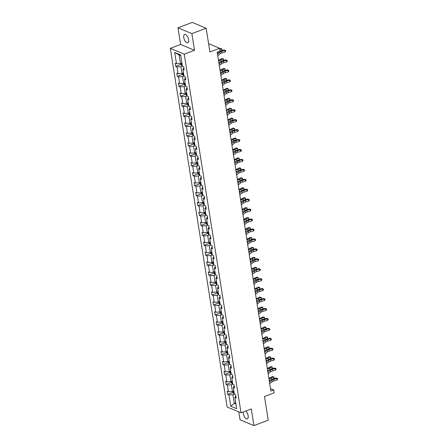 <?xml version="1.0" encoding="UTF-8"?>
<svg xmlns="http://www.w3.org/2000/svg" width="448" height="448" viewBox="0 0 448 448"><rect width="100%" height="100%" fill="white"/><g stroke="black" fill="none" stroke-linecap="round" stroke-linejoin="round"><path stroke-width="0.67" d="M243.314 411.964A4.424 2.072 -110.7 0 0 243.342 413.722A4.424 2.072 -110.7 0 0 247.313 418.863A4.424 2.072 -110.7 0 0 248.153 415.733A4.424 2.072 -110.7 0 0 245.739 411.046M188.591 39.676A4.424 2.072 -110.7 0 0 184.621 34.535A4.424 2.072 -110.7 0 0 183.781 37.666A4.424 2.072 -110.7 0 0 187.751 42.806A4.424 2.072 -110.7 0 0 188.591 39.676M177.979 27.798L180.617 44.458L194.51 50.271L191.873 33.611L177.979 27.798L192.254 22.4L206.147 28.213L209.905 51.918L219.61 48.244L208.589 43.635M191.873 33.611L206.147 28.213M238.812 411.891L240.061 419.787L253.954 425.6L268.234 420.202L264.477 396.497L274.187 392.829L273.728 389.928L270.486 388.573M170.335 48.345L227.147 407.014L241.041 412.826L184.229 54.158L170.335 48.345L180.617 44.458M234.366 394.156L232.926 394.699L234.287 403.301L230.737 406.224L228.95 394.946L227.69 394.419L232.831 392.476M235.726 402.758L234.287 403.301L235.922 403.984M232.926 394.699L228.95 394.946M232.792 384.216L231.353 384.759L232.422 391.513L228.446 391.759L227.186 391.233L227.69 394.419M228.446 391.759L227.377 385.006L226.117 384.479L231.258 382.536M231.218 374.276L229.779 374.819L230.849 381.573L226.873 381.819L225.613 381.293L226.117 384.479M226.873 381.819L225.803 375.066L224.543 374.539L229.684 372.596M229.639 364.336L228.206 364.879L229.275 371.633L225.299 371.879L224.039 371.353L224.543 374.539M225.299 371.879L224.23 365.126L222.97 364.599L228.105 362.656M228.066 354.396L226.626 354.939L227.696 361.693L223.72 361.939L222.466 361.413L222.97 364.599M223.72 361.939L222.65 355.186L221.396 354.659L226.531 352.716M226.492 344.456L225.053 344.999L226.122 351.753L222.146 351.999L220.892 351.473L221.396 354.659M222.146 351.999L221.077 345.246L219.822 344.719L224.958 342.776M224.918 334.516L223.479 335.059L224.549 341.813L220.573 342.059L219.318 341.533L219.822 344.719M220.573 342.059L219.503 335.306L218.249 334.779L223.384 332.836M223.345 324.576L221.906 325.119L222.975 331.873L218.999 332.119L217.739 331.593L218.249 334.779M218.999 332.119L217.93 325.366L216.67 324.839L221.81 322.896M221.771 314.636L220.332 315.179L221.402 321.933L217.426 322.179L216.166 321.653L216.67 324.839M217.426 322.179L216.356 315.426L215.096 314.899L220.237 312.956M220.198 304.696L218.758 305.239L219.828 311.993L215.852 312.239L214.592 311.713L215.096 314.899M215.852 312.239L214.782 305.486L213.522 304.959L218.663 303.016M218.624 294.756L217.185 295.299L218.254 302.053L214.278 302.299L213.018 301.773L213.522 304.959M214.278 302.299L213.209 295.546L211.949 295.019L217.09 293.076M217.045 284.816L215.606 285.359L216.675 292.113L212.705 292.359L211.445 291.833L211.949 295.019M212.705 292.359L211.635 285.606L210.375 285.079L215.51 283.136M215.471 274.876L214.032 275.419L215.102 282.173L211.126 282.419L209.871 281.893L210.375 285.079M211.126 282.419L210.056 275.666L208.802 275.139L213.937 273.196M213.898 264.936L212.458 265.479L213.528 272.233L209.552 272.479L208.298 271.953L208.802 275.139M209.552 272.479L208.482 265.726L207.228 265.199L212.363 263.256M212.324 254.996L210.885 255.539L211.954 262.293L207.978 262.539L206.724 262.013L207.228 265.199M207.978 262.539L206.909 255.786L205.654 255.259L210.79 253.316M210.75 245.056L209.311 245.599L210.381 252.353L206.405 252.599L205.145 252.073L205.654 255.259M206.405 252.599L205.335 245.846L204.075 245.319L209.216 243.376M209.177 235.116L207.738 235.659L208.807 242.413L204.831 242.659L203.571 242.133L204.075 245.319M204.831 242.659L203.762 235.906L202.502 235.379L207.642 233.436M207.603 225.176L206.164 225.719L207.234 232.473L203.258 232.719L201.998 232.193L202.502 235.379M203.258 232.719L202.188 225.966L200.928 225.439L206.069 223.496M206.03 215.236L204.59 215.779L205.66 222.533L201.684 222.779L200.424 222.253L200.928 225.439M201.684 222.779L200.614 216.026L199.354 215.499L204.49 213.556M204.45 205.296L203.011 205.839L204.081 212.593L200.11 212.839L198.85 212.313L199.354 215.499M200.11 212.839L199.041 206.086L197.781 205.559L202.916 203.616M202.877 195.356L201.438 195.899L202.507 202.653L198.531 202.899L197.277 202.373L197.781 205.559M198.531 202.899L197.462 196.146L196.207 195.619L201.342 193.676M201.303 185.416L199.864 185.959L200.934 192.713L196.958 192.959L195.703 192.433L196.207 195.619M196.958 192.959L195.888 186.206L194.634 185.679L199.769 183.736M199.73 175.476L198.29 176.019L199.36 182.773L195.384 183.019L194.13 182.493L194.634 185.679M195.384 183.019L194.314 176.266L193.054 175.739L198.195 173.802M198.156 165.536L196.717 166.079L197.786 172.833L193.81 173.085L192.55 172.558L193.054 175.739M193.81 173.085L192.741 166.326L191.481 165.799L196.622 163.862M196.582 155.596L195.143 156.139L196.213 162.893L192.237 163.145L190.977 162.618L191.481 165.799M192.237 163.145L191.167 156.386L189.907 155.859L195.048 153.922M195.009 145.656L193.57 146.199L194.639 152.953L190.663 153.205L189.403 152.678L189.907 155.859M190.663 153.205L189.594 146.446L188.334 145.919L193.474 143.982M193.43 135.716L191.996 136.259L193.066 143.013L189.09 143.265L187.83 142.738L188.334 145.919M189.09 143.265L188.02 136.506L186.76 135.979L191.895 134.042M191.856 125.776L190.417 126.319L191.486 133.073L187.51 133.325L186.256 132.798L186.76 135.979M187.51 133.325L186.441 126.571L185.186 126.045L190.322 124.102M190.282 115.836L188.843 116.379L189.913 123.138L185.937 123.385L184.682 122.858L185.186 126.045M185.937 123.385L184.867 116.631L183.613 116.105L188.748 114.162M188.709 105.896L187.27 106.439L188.339 113.198L184.363 113.445L183.109 112.918L183.613 116.105M184.363 113.445L183.294 106.691L182.039 106.165L187.174 104.222M187.135 95.956L185.696 96.499L186.766 103.258L182.79 103.505L181.53 102.978L182.039 106.165M182.79 103.505L181.72 96.751L180.46 96.225L185.601 94.282M185.562 86.016L184.122 86.559L185.192 93.318L181.216 93.565L179.956 93.038L180.46 96.225M181.216 93.565L180.146 86.811L178.886 86.285L184.027 84.342M183.988 76.076L182.549 76.625L183.618 83.378L179.642 83.625L178.382 83.098L178.886 86.285M179.642 83.625L178.573 76.871L177.313 76.345L182.454 74.402M182.414 66.136L180.975 66.685L182.045 73.438L178.069 73.685L176.809 73.158L177.313 76.345M178.069 73.685L176.999 66.931L175.739 66.405L180.88 64.462M180.74 55.58L179.105 54.897L180.471 63.498L176.495 63.745L175.235 63.218L175.739 66.405M176.495 63.745L174.709 52.466L180.639 54.947L182.426 66.226L183.686 66.752L184.19 69.938L182.93 69.412L183.999 76.166L185.259 76.692L185.763 79.878L184.503 79.352L185.573 86.106L186.833 86.632L187.337 89.818L186.077 89.292L187.146 96.046L188.406 96.572L188.91 99.758L187.656 99.232L188.726 105.986L189.98 106.512L190.484 109.698L189.23 109.172L190.299 115.926L191.554 116.452L192.058 119.638L190.803 119.112L191.873 125.866L193.127 126.392L193.637 129.578L192.377 129.052L193.446 135.806L194.706 136.332L195.21 139.518L193.95 138.992L195.02 145.746L196.28 146.272L196.784 149.458L195.524 148.932L196.594 155.686L197.854 156.212L198.358 159.398L197.098 158.872L198.167 165.626L199.427 166.152L199.931 169.338L198.671 168.812L199.741 175.566L201.001 176.092L201.505 179.278L200.25 178.752L201.32 185.506L202.574 186.032L203.078 189.218L201.824 188.692L202.894 195.446L204.148 195.972L204.652 199.158L203.398 198.632L204.467 205.386L205.727 205.912L206.231 209.098L204.971 208.572L206.041 215.326L207.301 215.852L207.805 219.038L206.545 218.512L207.614 225.266L208.874 225.792L209.378 228.978L208.118 228.452L209.188 235.206L210.448 235.732L210.952 238.918L209.692 238.392L210.762 245.146L212.022 245.672L212.526 248.858L211.266 248.332L212.341 255.086L213.595 255.612L214.099 258.798L212.845 258.272L213.914 265.026L215.169 265.552L215.673 268.738L214.418 268.212L215.488 274.966L216.742 275.492L217.252 278.678L215.992 278.152L217.062 284.906L218.322 285.432L218.826 288.613L217.566 288.092L218.635 294.846L219.895 295.372L220.399 298.553L219.139 298.026L220.209 304.786L221.469 305.312L221.973 308.493L220.713 307.966L221.782 314.726L223.042 315.252L223.546 318.433L222.286 317.906L223.356 324.666L224.616 325.192L225.12 328.373L223.866 327.846L224.935 334.6L226.19 335.126L226.694 338.313L225.439 337.786L226.509 344.54L227.763 345.066L228.267 348.253L227.013 347.726L228.082 354.48L229.337 355.006L229.846 358.193L228.586 357.666L229.656 364.42L230.916 364.946L231.42 368.133L230.16 367.606L231.23 374.36L232.49 374.886L232.994 378.073L231.734 377.546L232.803 384.3L234.063 384.826L234.567 388.013L233.307 387.486L234.377 394.24L235.637 394.766L236.141 397.953L234.881 397.426L236.667 408.705L230.737 406.224M219.61 48.244L220.069 51.145L217.213 52.226L270.872 391.009L273.728 389.928M233.307 387.486L234.231 385.885M233.862 390.97L232.422 391.513M231.353 384.759L227.377 385.006M231.734 377.546L232.658 375.945M232.288 381.03L230.849 381.573M229.779 374.819L225.803 375.066M230.16 367.606L231.078 366.005M230.709 371.09L229.275 371.633M228.206 364.879L224.23 365.126M228.586 357.666L229.505 356.065M229.135 361.15L227.696 361.693M226.626 354.939L222.65 355.186M227.013 347.726L227.931 346.125M227.562 351.21L226.122 351.753M225.053 344.999L221.077 345.246M225.439 337.786L226.358 336.185M225.988 341.27L224.549 341.813M223.479 335.059L219.503 335.306M223.866 327.846L224.784 326.245M224.414 331.33L222.975 331.873M221.906 325.119L217.93 325.366M222.286 317.906L223.21 316.305M222.841 321.39L221.402 321.933M220.332 315.179L216.356 315.426M220.713 307.966L221.637 306.365M221.267 311.45L219.828 311.993M218.758 305.239L214.782 305.486M219.139 298.026L220.063 296.425M219.694 301.51L218.254 302.053M217.185 295.299L213.209 295.546M217.566 288.092L218.484 286.485M218.114 291.57L216.675 292.113M215.606 285.359L211.635 285.606M215.992 278.152L216.91 276.545M216.541 281.63L215.102 282.173M214.032 275.419L210.056 275.666M214.418 268.212L215.337 266.605M214.967 271.69L213.528 272.233M212.458 265.479L208.482 265.726M212.845 258.272L213.763 256.665M213.394 261.75L211.954 262.293M210.885 255.539L206.909 255.786M211.266 248.332L212.19 246.725M211.82 251.81L210.381 252.353M209.311 245.599L205.335 245.846M209.692 238.392L210.616 236.785M210.246 241.87L208.807 242.413M207.738 235.659L203.762 235.906M208.118 228.452L209.042 226.845M208.673 231.93L207.234 232.473M206.164 225.719L202.188 225.966M206.545 218.512L207.463 216.905M207.099 221.99L205.66 222.533M204.59 215.779L200.614 216.026M204.971 208.572L205.89 206.965M205.52 212.05L204.081 212.593M203.011 205.839L199.041 206.086M203.398 198.632L204.316 197.025M203.946 202.11L202.507 202.653M201.438 195.899L197.462 196.146M201.824 188.692L202.742 187.085M202.373 192.17L200.934 192.713M199.864 185.959L195.888 186.206M200.25 178.752L201.169 177.145M200.799 182.23L199.36 182.773M198.29 176.019L194.314 176.266M198.671 168.812L199.595 167.205M199.226 172.29L197.786 172.833M196.717 166.079L192.741 166.326M197.098 158.872L198.022 157.265M197.652 162.35L196.213 162.893M195.143 156.139L191.167 156.386M195.524 148.932L196.448 147.325M196.078 152.41L194.639 152.953M193.57 146.199L189.594 146.446M193.95 138.992L194.869 137.385M194.505 142.47L193.066 143.013M191.996 136.259L188.02 136.506M192.377 129.052L193.295 127.445M192.926 132.53L191.486 133.073M190.417 126.319L186.441 126.571M190.803 119.112L191.722 117.505M191.352 122.59L189.913 123.138M188.843 116.379L184.867 116.631M189.23 109.172L190.148 107.565M189.778 112.65L188.339 113.198M187.27 106.439L183.294 106.691M187.656 99.232L188.574 97.625M188.205 102.71L186.766 103.258M185.696 96.499L181.72 96.751M186.077 89.292L187.001 87.685M186.631 92.77L185.192 93.318M184.122 86.559L180.146 86.811M184.503 79.352L185.427 77.745M185.058 82.83L183.618 83.378M182.549 76.625L178.573 76.871M182.93 69.412L183.854 67.805M183.484 72.89L182.045 73.438M180.975 66.685L176.999 66.931M194.51 50.271L184.229 54.158M253.954 425.6L251.317 408.94L241.041 412.826M181.905 62.95L180.471 63.498M234.881 397.426L235.805 395.825M179.105 54.897L174.709 52.466M217.504 54.062L219.957 52.108A3.455 1.238 171 0 1 221.749 51.296L224.879 50.439L224.28 49.935L221.155 50.792A5.18 1.854 -9 0 0 218.467 52.007L217.325 52.92M217.756 55.653L220.209 53.698A3.455 1.238 171 0 1 222.001 52.886L225.131 52.03L224.879 50.439L225.607 50.534L225.708 51.173L225.131 52.03M224.28 49.935L225.607 50.534M180.712 63.403L180.891 64.54L181.742 65.492A1.831 0.655 -9 0 0 182.33 65.61M182.017 63.638A1.831 0.655 171 0 1 181.782 63.61L181.905 64.372A1.831 0.655 -9 0 0 182.134 64.4M219.716 48.922L220.405 48.563L221.637 48.826L219.85 49.756M221.889 50.422L221.637 48.826L221.956 48.905L221.889 50.422L221.189 50.786M218.282 52.153A5.18 1.854 171 0 1 217.252 52.45M219.078 64.002L221.53 62.048A3.455 1.238 171 0 1 223.322 61.236L226.453 60.379L225.854 59.875L222.729 60.732A5.18 1.854 -9 0 0 220.041 61.947L218.898 62.86M219.33 65.593L221.788 63.638A3.455 1.238 171 0 1 223.58 62.826L226.705 61.97L226.453 60.379L227.181 60.474L227.282 61.113L226.705 61.97M225.854 59.875L227.181 60.474M220.651 73.942L223.11 71.988A3.455 1.238 171 0 1 224.902 71.176L228.026 70.319L227.433 69.815L224.302 70.672A5.18 1.854 -9 0 0 221.614 71.887L220.472 72.8M220.909 75.533L223.362 73.578A3.455 1.238 171 0 1 225.154 72.766L228.278 71.91L228.026 70.319L228.76 70.414L228.861 71.053L228.278 71.91M227.433 69.815L228.76 70.414M182.286 73.343L182.465 74.48L183.316 75.432A1.831 0.655 -9 0 0 183.904 75.55M183.59 73.578A1.831 0.655 171 0 1 183.355 73.55L183.478 74.312A1.831 0.655 -9 0 0 183.714 74.34M218.473 60.161A3.455 1.238 -9 0 0 219.666 59.702L221.978 58.503L223.21 58.766L220.898 59.965A5.18 1.854 171 0 1 218.574 60.794M223.462 60.362L223.21 58.766L223.53 58.845L223.462 60.362L222.762 60.721M219.856 62.093A5.18 1.854 171 0 1 218.826 62.39M183.859 83.283L184.038 84.42L184.89 85.372A1.831 0.655 -9 0 0 185.478 85.49M185.164 83.518A1.831 0.655 171 0 1 184.929 83.49L185.052 84.252A1.831 0.655 -9 0 0 185.287 84.28M220.046 70.101A3.455 1.238 -9 0 0 221.239 69.642L223.552 68.443L224.784 68.706L222.471 69.905A5.18 1.854 171 0 1 220.147 70.734M225.036 70.302L224.784 68.706L225.103 68.785L225.036 70.302L224.336 70.661M221.43 72.033A5.18 1.854 171 0 1 220.399 72.33M222.23 83.882L224.683 81.928A3.455 1.238 171 0 1 226.475 81.116L229.606 80.259L229.006 79.755L225.876 80.612A5.18 1.854 -9 0 0 223.188 81.827L222.046 82.74M222.482 85.473L224.935 83.518A3.455 1.238 171 0 1 226.727 82.706L229.858 81.85L229.606 80.259L230.334 80.354L230.434 80.993L229.858 81.85M229.006 79.755L230.334 80.354M185.433 93.223L185.612 94.36L186.463 95.312A1.831 0.655 -9 0 0 187.051 95.43M186.738 93.458A1.831 0.655 171 0 1 186.502 93.43L186.626 94.192A1.831 0.655 -9 0 0 186.861 94.22M221.62 80.041A3.455 1.238 -9 0 0 222.813 79.582L225.126 78.383L226.358 78.646L224.045 79.845A5.18 1.854 171 0 1 221.721 80.674M226.61 80.242L226.358 78.646L226.682 78.725L226.61 80.242L225.91 80.601M223.003 81.973A5.18 1.854 171 0 1 221.973 82.27M223.804 93.822L226.257 91.868A3.455 1.238 171 0 1 228.049 91.056L231.179 90.199L230.58 89.695L227.45 90.552A5.18 1.854 -9 0 0 224.762 91.767L223.619 92.68M224.056 95.413L226.509 93.458A3.455 1.238 171 0 1 228.301 92.646L231.431 91.79L231.179 90.199L231.907 90.294L232.008 90.933L231.431 91.79M230.58 89.695L231.907 90.294M187.006 103.163L187.186 104.3L188.042 105.252A1.831 0.655 -9 0 0 188.625 105.37M188.311 103.398A1.831 0.655 171 0 1 188.082 103.37L188.199 104.132A1.831 0.655 -9 0 0 188.434 104.16M223.194 89.981A3.455 1.238 -9 0 0 224.386 89.522L226.699 88.323L227.931 88.586L225.618 89.785A5.18 1.854 171 0 1 223.294 90.614M228.183 90.182L227.931 88.586L228.256 88.665L228.183 90.182L227.483 90.541M224.577 91.913A5.18 1.854 171 0 1 223.546 92.21M225.378 103.762L227.83 101.808A3.455 1.238 171 0 1 229.622 100.996L232.753 100.139L232.154 99.635L229.023 100.492A5.18 1.854 -9 0 0 226.335 101.707L225.198 102.62M225.63 105.353L228.082 103.398A3.455 1.238 171 0 1 229.874 102.586L233.005 101.73L232.753 100.139L233.481 100.234L233.582 100.873L233.005 101.73M232.154 99.635L233.481 100.234M188.58 113.103L188.765 114.24L189.616 115.192A1.831 0.655 -9 0 0 190.198 115.31M189.885 113.338A1.831 0.655 171 0 1 189.655 113.31L189.773 114.072A1.831 0.655 -9 0 0 190.008 114.1M224.767 99.921A3.455 1.238 -9 0 0 225.96 99.462L228.273 98.263L229.505 98.526L227.192 99.725A5.18 1.854 171 0 1 224.868 100.554M229.762 100.122L229.505 98.526L229.83 98.605L229.762 100.122L229.057 100.481M226.156 101.853A5.18 1.854 171 0 1 225.12 102.15M226.951 113.702L229.404 111.748A3.455 1.238 171 0 1 231.196 110.936L234.326 110.079L233.727 109.575L230.597 110.432A5.18 1.854 -9 0 0 227.909 111.647L226.772 112.56M227.203 115.293L229.656 113.338A3.455 1.238 171 0 1 231.448 112.526L234.578 111.67L234.326 110.079L235.054 110.174L235.155 110.813L234.578 111.67M233.727 109.575L235.054 110.174M190.154 123.043L190.338 124.18L191.19 125.132A1.831 0.655 -9 0 0 191.772 125.25M191.464 123.278A1.831 0.655 171 0 1 191.229 123.25L191.346 124.012A1.831 0.655 -9 0 0 191.582 124.04M226.341 109.861A3.455 1.238 -9 0 0 227.534 109.402L229.846 108.203L231.084 108.466L228.766 109.665A5.18 1.854 171 0 1 226.442 110.494M231.336 110.062L231.084 108.466L231.403 108.545L231.336 110.062L230.636 110.421M227.73 111.793A5.18 1.854 171 0 1 226.694 112.09M228.525 123.642L230.978 121.688A3.455 1.238 171 0 1 232.77 120.876L235.9 120.019L235.301 119.515L232.17 120.372A5.18 1.854 -9 0 0 229.482 121.587L228.346 122.5M228.777 125.233L231.23 123.278A3.455 1.238 171 0 1 233.022 122.466L236.152 121.61L235.9 120.019L236.628 120.114L236.729 120.753L236.152 121.61M235.301 119.515L236.628 120.114M191.733 132.983L191.912 134.12L192.763 135.072A1.831 0.655 -9 0 0 193.351 135.19M193.038 133.218A1.831 0.655 171 0 1 192.802 133.19L192.926 133.952A1.831 0.655 -9 0 0 193.155 133.98M227.92 119.801A3.455 1.238 -9 0 0 229.107 119.342L231.426 118.143L232.658 118.406L230.345 119.605A5.18 1.854 171 0 1 228.015 120.434M232.91 120.002L232.658 118.406L232.977 118.485L232.91 120.002L232.21 120.361M229.303 121.733A5.18 1.854 171 0 1 228.267 122.03M230.098 133.582L232.551 131.628A3.455 1.238 171 0 1 234.343 130.816L237.474 129.959L236.874 129.455L233.75 130.312A5.18 1.854 -9 0 0 231.062 131.527L229.919 132.44M230.35 135.173L232.803 133.218A3.455 1.238 171 0 1 234.595 132.406L237.726 131.55L237.474 129.959L238.202 130.054L238.302 130.693L237.726 131.55M236.874 129.455L238.202 130.054M193.306 142.923L193.486 144.06L194.337 145.012A1.831 0.655 -9 0 0 194.925 145.13M194.611 143.158A1.831 0.655 171 0 1 194.376 143.13L194.499 143.892A1.831 0.655 -9 0 0 194.729 143.92M229.494 129.741A3.455 1.238 -9 0 0 230.686 129.282L232.999 128.083L234.231 128.346L231.918 129.545A5.18 1.854 171 0 1 229.594 130.374M234.483 129.937L234.231 128.346L234.55 128.425L234.483 129.937L233.783 130.301M230.877 131.673A5.18 1.854 171 0 1 229.846 131.97M231.672 143.522L234.125 141.568A3.455 1.238 171 0 1 235.917 140.756L239.047 139.899L238.454 139.395L235.323 140.252A5.18 1.854 -9 0 0 232.635 141.467L231.493 142.38M231.924 145.113L234.382 143.158A3.455 1.238 171 0 1 236.174 142.346L239.299 141.49L239.047 139.899L239.775 139.994L239.876 140.633L239.299 141.49M238.454 139.395L239.775 139.994M233.246 153.462L235.704 151.508A3.455 1.238 171 0 1 237.496 150.696L240.621 149.839L240.027 149.335L236.897 150.192A5.18 1.854 -9 0 0 234.209 151.407L233.066 152.32M233.503 155.053L235.956 153.098A3.455 1.238 171 0 1 237.748 152.286L240.878 151.43L240.621 149.839L241.354 149.934L241.455 150.573L240.878 151.43M240.027 149.335L241.354 149.934M234.825 163.402L237.278 161.448A3.455 1.238 171 0 1 239.07 160.636L242.2 159.779L241.601 159.275L238.47 160.132A5.18 1.854 -9 0 0 235.782 161.347L234.64 162.254M235.077 164.993L237.53 163.038A3.455 1.238 171 0 1 239.322 162.226L242.452 161.37L242.2 159.779L242.928 159.874L243.029 160.513L242.452 161.37M241.601 159.275L242.928 159.874M236.398 173.342L238.851 171.388A3.455 1.238 171 0 1 240.643 170.576L243.774 169.719L243.174 169.215L240.044 170.072A5.18 1.854 -9 0 0 237.356 171.287L236.214 172.194M236.65 174.933L239.103 172.978A3.455 1.238 171 0 1 240.895 172.166L244.026 171.31L243.774 169.719L244.502 169.814L244.602 170.453L244.026 171.31M243.174 169.215L244.502 169.814M237.972 183.282L240.425 181.328A3.455 1.238 171 0 1 242.217 180.516L245.347 179.654L244.748 179.155L241.618 180.012A5.18 1.854 -9 0 0 238.93 181.227L237.793 182.134M238.224 184.873L240.677 182.918A3.455 1.238 171 0 1 242.469 182.106L245.599 181.25L245.347 179.654L246.075 179.754L246.176 180.393L245.599 181.25M244.748 179.155L246.075 179.754M239.546 193.222L241.998 191.268A3.455 1.238 171 0 1 243.79 190.456L246.921 189.594L246.322 189.095L243.191 189.952A5.18 1.854 -9 0 0 240.503 191.167L239.366 192.074M239.798 194.813L242.25 192.858A3.455 1.238 171 0 1 244.042 192.046L247.173 191.19L246.921 189.594L247.649 189.694L247.75 190.333L247.173 191.19M246.322 189.095L247.649 189.694M241.119 203.162L243.572 201.208A3.455 1.238 171 0 1 245.364 200.396L248.494 199.534L247.895 199.035L244.765 199.892A5.18 1.854 -9 0 0 242.077 201.107L240.94 202.014M241.371 204.753L243.824 202.798A3.455 1.238 171 0 1 245.616 201.986L248.746 201.13L248.494 199.534L249.222 199.634L249.323 200.273L248.746 201.13M247.895 199.035L249.222 199.634M242.693 213.102L245.146 211.148A3.455 1.238 171 0 1 246.938 210.336L250.068 209.474L249.469 208.975L246.344 209.832A5.18 1.854 -9 0 0 243.656 211.047L242.514 211.954M242.945 214.693L245.398 212.738A3.455 1.238 171 0 1 247.19 211.926L250.32 211.07L250.068 209.474L250.796 209.574L250.897 210.213L250.32 211.07M249.469 208.975L250.796 209.574M244.266 223.042L246.725 221.088A3.455 1.238 171 0 1 248.517 220.276L251.642 219.414L251.048 218.915L247.918 219.772A5.18 1.854 -9 0 0 245.23 220.987L244.087 221.894M244.518 224.633L246.977 222.678A3.455 1.238 171 0 1 248.769 221.866L251.894 221.01L251.642 219.414L252.37 219.514L252.47 220.153L251.894 221.01M251.048 218.915L252.37 219.514M245.846 232.982L248.298 231.022A3.455 1.238 171 0 1 250.09 230.216L253.215 229.354L252.622 228.855L249.491 229.712A5.18 1.854 -9 0 0 246.803 230.927L245.661 231.834M246.098 234.573L248.55 232.618A3.455 1.238 171 0 1 250.342 231.806L253.473 230.95L253.215 229.354L253.949 229.454L254.05 230.093L253.473 230.95M252.622 228.855L253.949 229.454M194.88 152.863L195.059 154L195.91 154.952A1.831 0.655 -9 0 0 196.498 155.07M196.185 153.098A1.831 0.655 171 0 1 195.95 153.07L196.073 153.832A1.831 0.655 -9 0 0 196.308 153.86M231.067 139.681A3.455 1.238 -9 0 0 232.26 139.222L234.573 138.023L235.805 138.286L233.492 139.485A5.18 1.854 171 0 1 231.168 140.314M236.057 139.877L235.805 138.286L236.124 138.365L236.057 139.877L235.357 140.241M232.45 141.613A5.18 1.854 171 0 1 231.42 141.91M196.454 162.803L196.633 163.94L197.484 164.892A1.831 0.655 -9 0 0 198.072 165.01M197.758 163.033A1.831 0.655 171 0 1 197.523 163.01L197.646 163.772A1.831 0.655 -9 0 0 197.882 163.8M232.641 149.621A3.455 1.238 -9 0 0 233.834 149.162L236.146 147.963L237.378 148.226L235.066 149.425A5.18 1.854 171 0 1 232.742 150.254M237.63 149.817L237.378 148.226L237.698 148.305L237.63 149.817L236.93 150.181M234.024 151.553A5.18 1.854 171 0 1 232.994 151.85M198.027 172.743L198.206 173.88L199.058 174.832A1.831 0.655 -9 0 0 199.646 174.95M199.332 172.973A1.831 0.655 171 0 1 199.097 172.95L199.22 173.712A1.831 0.655 -9 0 0 199.455 173.74M234.214 159.561A3.455 1.238 -9 0 0 235.407 159.102L237.72 157.903L238.952 158.166L236.639 159.365A5.18 1.854 171 0 1 234.315 160.194M239.204 159.757L238.952 158.166L239.277 158.245L239.204 159.757L238.504 160.121M235.598 161.493A5.18 1.854 171 0 1 234.567 161.784M199.601 182.683L199.78 183.82L200.637 184.772A1.831 0.655 -9 0 0 201.219 184.89M200.906 182.913A1.831 0.655 171 0 1 200.676 182.89L200.794 183.652A1.831 0.655 -9 0 0 201.029 183.68M235.788 169.501A3.455 1.238 -9 0 0 236.981 169.042L239.294 167.843L240.526 168.106L238.213 169.305A5.18 1.854 171 0 1 235.889 170.134M240.778 169.697L240.526 168.106L240.85 168.185L240.778 169.697L240.078 170.061M237.171 171.433A5.18 1.854 171 0 1 236.141 171.724M201.174 192.623L201.359 193.76L202.21 194.712A1.831 0.655 -9 0 0 202.793 194.83M202.485 192.853A1.831 0.655 171 0 1 202.25 192.83L202.367 193.592A1.831 0.655 -9 0 0 202.602 193.62M237.362 179.441A3.455 1.238 -9 0 0 238.554 178.982L240.867 177.783L242.099 178.046L239.786 179.245A5.18 1.854 171 0 1 237.462 180.074M242.357 179.637L242.099 178.046L242.424 178.125L242.357 179.637L241.651 180.001M238.75 181.373A5.18 1.854 171 0 1 237.714 181.664M202.754 202.563L202.933 203.7L203.784 204.652A1.831 0.655 -9 0 0 204.372 204.77M204.058 202.793A1.831 0.655 171 0 1 203.823 202.77L203.941 203.532A1.831 0.655 -9 0 0 204.176 203.56M238.935 189.381A3.455 1.238 -9 0 0 240.128 188.922L242.446 187.723L243.678 187.986L241.36 189.185A5.18 1.854 171 0 1 239.036 190.014M243.93 189.577L243.678 187.986L243.998 188.065L243.93 189.577L243.23 189.941M240.324 191.313A5.18 1.854 171 0 1 239.288 191.604M204.327 212.503L204.506 213.64L205.358 214.592A1.831 0.655 -9 0 0 205.946 214.71M205.632 212.733A1.831 0.655 171 0 1 205.397 212.71L205.52 213.472A1.831 0.655 -9 0 0 205.75 213.5M240.514 199.321A3.455 1.238 -9 0 0 241.702 198.862L244.02 197.663L245.252 197.926L242.939 199.125A5.18 1.854 171 0 1 240.61 199.954M245.504 199.517L245.252 197.926L245.571 198.005L245.504 199.517L244.804 199.881M241.898 201.253A5.18 1.854 171 0 1 240.862 201.544M205.901 222.443L206.08 223.58L206.931 224.532A1.831 0.655 -9 0 0 207.519 224.65M207.206 222.673A1.831 0.655 171 0 1 206.97 222.65L207.094 223.412A1.831 0.655 -9 0 0 207.329 223.44M242.088 209.261A3.455 1.238 -9 0 0 243.281 208.802L245.594 207.603L246.826 207.866L244.513 209.065A5.18 1.854 171 0 1 242.189 209.894M247.078 209.457L246.826 207.866L247.145 207.945L247.078 209.457L246.378 209.821M243.471 211.193A5.18 1.854 171 0 1 242.441 211.484M207.474 232.383L207.654 233.52L208.505 234.472A1.831 0.655 -9 0 0 209.093 234.59M208.779 232.613A1.831 0.655 171 0 1 208.544 232.59L208.667 233.352A1.831 0.655 -9 0 0 208.902 233.38M243.662 219.201A3.455 1.238 -9 0 0 244.854 218.742L247.167 217.543L248.399 217.806L246.086 219.005A5.18 1.854 171 0 1 243.762 219.834M248.651 219.397L248.399 217.806L248.718 217.885L248.651 219.397L247.951 219.761M245.045 221.133A5.18 1.854 171 0 1 244.014 221.424M209.048 242.323L209.227 243.46L210.078 244.412A1.831 0.655 -9 0 0 210.666 244.53M210.353 242.553A1.831 0.655 171 0 1 210.118 242.53L210.241 243.292A1.831 0.655 -9 0 0 210.476 243.32M245.235 229.141A3.455 1.238 -9 0 0 246.428 228.682L248.741 227.483L249.973 227.746L247.66 228.945A5.18 1.854 171 0 1 245.336 229.774M250.225 229.337L249.973 227.746L250.298 227.825L250.225 229.337L249.525 229.701M246.618 231.073A5.18 1.854 171 0 1 245.588 231.364M247.419 242.922L249.872 240.962A3.455 1.238 171 0 1 251.664 240.156L254.794 239.294L254.195 238.795L251.065 239.652A5.18 1.854 -9 0 0 248.377 240.867L247.234 241.774M247.671 244.513L250.124 242.558A3.455 1.238 171 0 1 251.916 241.746L255.046 240.89L254.794 239.294L255.522 239.394L255.623 240.033L255.046 240.89M254.195 238.795L255.522 239.394M210.622 252.263L210.801 253.4L211.658 254.352A1.831 0.655 -9 0 0 212.24 254.47M211.926 252.493A1.831 0.655 171 0 1 211.697 252.47L211.814 253.232A1.831 0.655 -9 0 0 212.05 253.26M246.809 239.081A3.455 1.238 -9 0 0 248.002 238.622L250.314 237.423L251.546 237.686L249.234 238.885A5.18 1.854 171 0 1 246.91 239.714M251.798 239.277L251.546 237.686L251.871 237.765L251.798 239.277L251.098 239.641M248.192 241.013A5.18 1.854 171 0 1 247.162 241.304M248.993 252.857L251.446 250.902A3.455 1.238 171 0 1 253.238 250.096L256.368 249.234L255.769 248.735L252.638 249.592A5.18 1.854 -9 0 0 249.95 250.807L248.808 251.714M249.245 254.453L251.698 252.498A3.455 1.238 171 0 1 253.49 251.686L256.62 250.83L256.368 249.234L257.096 249.334L257.197 249.973L256.62 250.83M255.769 248.735L257.096 249.334M212.195 262.203L212.374 263.34L213.231 264.292A1.831 0.655 -9 0 0 213.814 264.41M213.5 262.433A1.831 0.655 171 0 1 213.27 262.41L213.388 263.172A1.831 0.655 -9 0 0 213.623 263.2M248.382 249.021A3.455 1.238 -9 0 0 249.575 248.562L251.888 247.363L253.12 247.626L250.807 248.825A5.18 1.854 171 0 1 248.483 249.654M253.372 249.217L253.12 247.626L253.445 247.705L253.372 249.217L252.672 249.581M249.771 250.953A5.18 1.854 171 0 1 248.735 251.244M250.566 262.797L253.019 260.842A3.455 1.238 171 0 1 254.811 260.036L257.942 259.174L257.342 258.675L254.212 259.532A5.18 1.854 -9 0 0 251.524 260.747L250.387 261.654M250.818 264.393L253.271 262.438A3.455 1.238 171 0 1 255.063 261.626L258.194 260.77L257.942 259.174L258.67 259.274L258.77 259.913L258.194 260.77M257.342 258.675L258.67 259.274M213.769 272.143L213.954 273.28L214.805 274.232A1.831 0.655 -9 0 0 215.387 274.35M215.079 272.373A1.831 0.655 171 0 1 214.844 272.345L214.962 273.112A1.831 0.655 -9 0 0 215.197 273.14M249.956 258.961A3.455 1.238 -9 0 0 251.149 258.502L253.462 257.303L254.699 257.566L252.381 258.765A5.18 1.854 171 0 1 250.057 259.594M254.951 259.157L254.699 257.566L255.018 257.645L254.951 259.157L254.251 259.521M251.345 260.893A5.18 1.854 171 0 1 250.309 261.184M252.14 272.737L254.593 270.782A3.455 1.238 171 0 1 256.385 269.976L259.515 269.114L258.916 268.61L255.786 269.472A5.18 1.854 -9 0 0 253.098 270.687L251.961 271.594M252.392 274.333L254.845 272.378A3.455 1.238 171 0 1 256.637 271.566L259.767 270.71L259.515 269.114L260.243 269.214L260.344 269.853L259.767 270.71M258.916 268.61L260.243 269.214M215.348 282.083L215.527 283.22L216.378 284.172A1.831 0.655 -9 0 0 216.966 284.29M216.653 282.313A1.831 0.655 171 0 1 216.418 282.285L216.541 283.052A1.831 0.655 -9 0 0 216.77 283.08M251.53 268.901A3.455 1.238 -9 0 0 252.722 268.442L255.041 267.243L256.273 267.506L253.954 268.705A5.18 1.854 171 0 1 251.63 269.534M256.525 269.097L256.273 267.506L256.592 267.585L256.525 269.097L255.825 269.461M252.918 270.833A5.18 1.854 171 0 1 251.882 271.124M253.714 282.677L256.166 280.722A3.455 1.238 171 0 1 257.958 279.916L261.089 279.054L260.49 278.55L257.359 279.412A5.18 1.854 -9 0 0 254.677 280.627L253.534 281.534M253.966 284.273L256.418 282.318A3.455 1.238 171 0 1 258.21 281.506L261.341 280.65L261.089 279.054L261.817 279.154L261.918 279.793L261.341 280.65M260.49 278.55L261.817 279.154M216.922 292.023L217.101 293.16L217.952 294.112A1.831 0.655 -9 0 0 218.54 294.23M218.226 292.253A1.831 0.655 171 0 1 217.991 292.225L218.114 292.992A1.831 0.655 -9 0 0 218.344 293.02M253.109 278.841A3.455 1.238 -9 0 0 254.302 278.382L256.614 277.183L257.846 277.446L255.534 278.645A5.18 1.854 171 0 1 253.204 279.474M258.098 279.037L257.846 277.446L258.166 277.525L258.098 279.037L257.398 279.401M254.492 280.773A5.18 1.854 171 0 1 253.462 281.064M255.287 292.617L257.74 290.662A3.455 1.238 171 0 1 259.532 289.856L262.662 288.994L262.063 288.49L258.938 289.352A5.18 1.854 -9 0 0 256.25 290.567L255.108 291.474M255.539 294.213L257.992 292.258A3.455 1.238 171 0 1 259.784 291.446L262.914 290.59L262.662 288.994L263.39 289.094L263.491 289.733L262.914 290.59M262.063 288.49L263.39 289.094M218.495 301.963L218.674 303.1L219.526 304.052A1.831 0.655 -9 0 0 220.114 304.17M219.8 302.193A1.831 0.655 171 0 1 219.565 302.165L219.688 302.932A1.831 0.655 -9 0 0 219.923 302.96M254.682 288.781A3.455 1.238 -9 0 0 255.875 288.322L258.188 287.123L259.42 287.386L257.107 288.585A5.18 1.854 171 0 1 254.783 289.414M259.672 288.977L259.42 287.386L259.739 287.465L259.672 288.977L258.972 289.341M256.066 290.713A5.18 1.854 171 0 1 255.035 291.004M256.861 302.557L259.319 300.602A3.455 1.238 171 0 1 261.111 299.796L264.236 298.934L263.642 298.43L260.512 299.292A5.18 1.854 -9 0 0 257.824 300.507L256.682 301.414M257.113 304.153L259.571 302.198A3.455 1.238 171 0 1 261.363 301.386L264.488 300.53L264.236 298.934L264.964 299.034L265.07 299.673L264.488 300.53M263.642 298.43L264.964 299.034M220.069 311.903L220.248 313.04L221.099 313.992A1.831 0.655 -9 0 0 221.687 314.11M221.374 312.133A1.831 0.655 171 0 1 221.138 312.105L221.262 312.872A1.831 0.655 -9 0 0 221.497 312.9M256.256 298.721A3.455 1.238 -9 0 0 257.449 298.262L259.762 297.063L260.994 297.326L258.681 298.525A5.18 1.854 171 0 1 256.357 299.354M261.246 298.917L260.994 297.326L261.313 297.405L261.246 298.917L260.546 299.281M257.639 300.653A5.18 1.854 171 0 1 256.609 300.944M258.44 312.497L260.893 310.542A3.455 1.238 171 0 1 262.685 309.736L265.815 308.874L265.216 308.37L262.086 309.232A5.18 1.854 -9 0 0 259.398 310.447L258.255 311.354M258.692 314.093L261.145 312.138A3.455 1.238 171 0 1 262.937 311.326L266.067 310.47L265.815 308.874L266.543 308.974L266.644 309.613L266.067 310.47M265.216 308.37L266.543 308.974M221.642 321.843L221.822 322.98L222.673 323.932A1.831 0.655 -9 0 0 223.261 324.05M222.947 322.073A1.831 0.655 171 0 1 222.712 322.045L222.835 322.812A1.831 0.655 -9 0 0 223.07 322.84M257.83 308.661A3.455 1.238 -9 0 0 259.022 308.202L261.335 307.003L262.567 307.266L260.254 308.465A5.18 1.854 171 0 1 257.93 309.294M262.819 308.857L262.567 307.266L262.892 307.345L262.819 308.857L262.119 309.221M259.213 310.593A5.18 1.854 171 0 1 258.182 310.884M260.014 322.437L262.466 320.482A3.455 1.238 171 0 1 264.258 319.67L267.389 318.814L266.79 318.31L263.659 319.172A5.18 1.854 -9 0 0 260.971 320.387L259.829 321.294M260.266 324.033L262.718 322.078A3.455 1.238 171 0 1 264.51 321.266L267.641 320.41L267.389 318.814L268.117 318.914L268.218 319.553L267.641 320.41M266.79 318.31L268.117 318.914M223.216 331.783L223.395 332.92L224.252 333.872A1.831 0.655 -9 0 0 224.834 333.99M224.521 332.013A1.831 0.655 171 0 1 224.291 331.985L224.409 332.752A1.831 0.655 -9 0 0 224.644 332.78M259.403 318.601A3.455 1.238 -9 0 0 260.596 318.142L262.909 316.943L264.141 317.206L261.828 318.405A5.18 1.854 171 0 1 259.504 319.234M264.393 318.797L264.141 317.206L264.466 317.285L264.393 318.797L263.693 319.161M260.786 320.533A5.18 1.854 171 0 1 259.756 320.824M261.587 332.377L264.04 330.422A3.455 1.238 171 0 1 265.832 329.61L268.962 328.754L268.363 328.25L265.233 329.112A5.18 1.854 -9 0 0 262.545 330.327L261.402 331.234M261.839 333.973L264.292 332.018A3.455 1.238 171 0 1 266.084 331.206L269.214 330.35L268.962 328.754L269.69 328.854L269.791 329.493L269.214 330.35M268.363 328.25L269.69 328.854M224.79 341.723L224.974 342.86L225.826 343.812A1.831 0.655 -9 0 0 226.408 343.93M226.094 341.953A1.831 0.655 171 0 1 225.865 341.925L225.982 342.692A1.831 0.655 -9 0 0 226.218 342.72M260.977 328.541A3.455 1.238 -9 0 0 262.17 328.082L264.482 326.883L265.714 327.146L263.402 328.345A5.18 1.854 171 0 1 261.078 329.174M265.966 328.737L265.714 327.146L266.039 327.225L265.966 328.737L265.266 329.101M262.366 330.473A5.18 1.854 171 0 1 261.33 330.764M263.161 342.317L265.614 340.362A3.455 1.238 171 0 1 267.406 339.55L270.536 338.694L269.937 338.19L266.806 339.052A5.18 1.854 -9 0 0 264.118 340.267L262.982 341.174M263.413 343.913L265.866 341.958A3.455 1.238 171 0 1 267.658 341.146L270.788 340.29L270.536 338.694L271.264 338.794L271.365 339.433L270.788 340.29M269.937 338.19L271.264 338.794M226.363 351.663L226.548 352.8L227.399 353.752A1.831 0.655 -9 0 0 227.982 353.87M227.674 351.893A1.831 0.655 171 0 1 227.438 351.865L227.556 352.632A1.831 0.655 -9 0 0 227.791 352.66M262.55 338.481A3.455 1.238 -9 0 0 263.743 338.022L266.056 336.823L267.294 337.086L264.975 338.285A5.18 1.854 171 0 1 262.651 339.114M267.546 338.677L267.294 337.086L267.613 337.165L267.546 338.677L266.846 339.041M263.939 340.413A5.18 1.854 171 0 1 262.903 340.704M264.734 352.257L267.187 350.302A3.455 1.238 171 0 1 268.979 349.49L272.11 348.634L271.51 348.13L268.38 348.992A5.18 1.854 -9 0 0 265.692 350.207L264.555 351.114M264.986 353.853L267.439 351.898A3.455 1.238 171 0 1 269.231 351.086L272.362 350.23L272.11 348.634L272.838 348.734L272.938 349.373L272.362 350.23M271.51 348.13L272.838 348.734M227.942 361.603L228.122 362.74L228.973 363.692A1.831 0.655 -9 0 0 229.561 363.81M229.247 361.833A1.831 0.655 171 0 1 229.012 361.805L229.135 362.572A1.831 0.655 -9 0 0 229.365 362.6M264.124 348.421A3.455 1.238 -9 0 0 265.317 347.962L267.635 346.763L268.867 347.026L266.554 348.225A5.18 1.854 171 0 1 264.225 349.054M269.119 348.617L268.867 347.026L269.186 347.105L269.119 348.617L268.419 348.981M265.513 350.353A5.18 1.854 171 0 1 264.477 350.644M266.308 362.197L268.761 360.242A3.455 1.238 171 0 1 270.553 359.43L273.683 358.574L273.084 358.07L269.959 358.932A5.18 1.854 -9 0 0 267.271 360.147L266.129 361.054M266.56 363.793L269.013 361.838A3.455 1.238 171 0 1 270.805 361.026L273.935 360.17L273.683 358.574L274.411 358.674L274.512 359.313L273.935 360.17M273.084 358.07L274.411 358.674M229.516 371.543L229.695 372.68L230.546 373.632A1.831 0.655 -9 0 0 231.134 373.75M230.821 371.773A1.831 0.655 171 0 1 230.586 371.745L230.709 372.512A1.831 0.655 -9 0 0 230.938 372.54M265.703 358.361A3.455 1.238 -9 0 0 266.896 357.902L269.209 356.703L270.441 356.966L268.128 358.165A5.18 1.854 171 0 1 265.804 358.994M270.693 358.557L270.441 356.966L270.76 357.045L270.693 358.557L269.993 358.921M267.086 360.293A5.18 1.854 171 0 1 266.056 360.584M267.882 372.137L270.334 370.182A3.455 1.238 171 0 1 272.126 369.37L275.257 368.514L274.658 368.01L271.533 368.872A5.18 1.854 -9 0 0 268.845 370.087L267.702 370.994M268.134 373.733L270.592 371.778A3.455 1.238 171 0 1 272.384 370.966L275.509 370.11L275.257 368.514L275.985 368.614L276.086 369.253L275.509 370.11M274.658 368.01L275.985 368.614M231.09 381.483L231.269 382.62L232.12 383.572A1.831 0.655 -9 0 0 232.708 383.69M232.394 381.713A1.831 0.655 171 0 1 232.159 381.685L232.282 382.452A1.831 0.655 -9 0 0 232.518 382.48M267.277 368.301A3.455 1.238 -9 0 0 268.47 367.842L270.782 366.643L272.014 366.906L269.702 368.105A5.18 1.854 171 0 1 267.378 368.934M272.266 368.497L272.014 366.906L272.334 366.985L272.266 368.497L271.566 368.861M268.66 370.233A5.18 1.854 171 0 1 267.63 370.524M269.455 382.077L271.914 380.122A3.455 1.238 171 0 1 273.706 379.31L276.83 378.454L276.237 377.95L273.106 378.812A5.18 1.854 -9 0 0 270.418 380.027L269.276 380.934M269.713 383.673L272.166 381.718A3.455 1.238 171 0 1 273.958 380.906L277.082 380.05L276.83 378.454L277.564 378.554L277.665 379.187L277.082 380.05M276.237 377.95L277.564 378.554M232.663 391.423L232.842 392.56L233.694 393.512A1.831 0.655 -9 0 0 234.282 393.63M233.968 391.653A1.831 0.655 171 0 1 233.733 391.625L233.856 392.392A1.831 0.655 -9 0 0 234.091 392.42M268.85 378.241A3.455 1.238 -9 0 0 270.043 377.782L272.356 376.583L273.588 376.846L271.275 378.045A5.18 1.854 171 0 1 268.951 378.874M273.84 378.437L273.588 376.846L273.907 376.925L273.84 378.437L273.14 378.801M270.234 380.173A5.18 1.854 171 0 1 269.203 380.464M219.957 52.108L220.209 53.698M221.749 51.296L222.001 52.886M181.356 63.162L181.72 65.47M221.53 62.048L221.788 63.638M223.322 61.236L223.58 62.826M223.11 71.988L223.362 73.578M224.902 71.176L225.154 72.766M182.93 73.102L183.294 75.41M221.11 61.314L220.898 59.965M184.503 83.042L184.867 85.35M222.684 71.254L222.471 69.905M224.683 81.928L224.935 83.518M226.475 81.116L226.727 82.706M186.077 92.982L186.446 95.29M224.258 81.194L224.045 79.845M226.257 91.868L226.509 93.458M228.049 91.056L228.301 92.646M187.65 102.922L188.02 105.23M225.831 91.134L225.618 89.785M227.83 101.808L228.082 103.398M229.622 100.996L229.874 102.586M189.23 112.862L189.594 115.17M227.405 101.074L227.192 99.725M229.404 111.748L229.656 113.338M231.196 110.936L231.448 112.526M190.803 122.802L191.167 125.11M228.978 111.014L228.766 109.665M230.978 121.688L231.23 123.278M232.77 120.876L233.022 122.466M192.377 132.742L192.741 135.05M230.558 120.954L230.345 119.605M232.551 131.628L232.803 133.218M234.343 130.816L234.595 132.406M193.95 142.682L194.314 144.99M232.131 130.894L231.918 129.545M234.125 141.568L234.382 143.158M235.917 140.756L236.174 142.346M235.704 151.508L235.956 153.098M237.496 150.696L237.748 152.286M237.278 161.448L237.53 163.038M239.07 160.636L239.322 162.226M238.851 171.388L239.103 172.978M240.643 170.576L240.895 172.166M240.425 181.328L240.677 182.918M242.217 180.516L242.469 182.106M241.998 191.268L242.25 192.858M243.79 190.456L244.042 192.046M243.572 201.208L243.824 202.798M245.364 200.396L245.616 201.986M245.146 211.148L245.398 212.738M246.938 210.336L247.19 211.926M246.725 221.088L246.977 222.678M248.517 220.276L248.769 221.866M248.298 231.022L248.55 232.618M250.09 230.216L250.342 231.806M195.524 152.622L195.888 154.93M233.705 140.834L233.492 139.485M197.098 162.562L197.467 164.87M235.278 150.774L235.066 149.425M198.671 172.502L199.041 174.81M236.852 160.714L236.639 159.365M200.245 182.442L200.614 184.75M238.426 170.649L238.213 169.305M201.824 192.377L202.188 194.69M239.999 180.589L239.786 179.245M203.398 202.317L203.762 204.63M241.573 190.529L241.36 189.185M204.971 212.257L205.335 214.57M243.152 200.469L242.939 199.125M206.545 222.197L206.909 224.51M244.726 210.409L244.513 209.065M208.118 232.137L208.482 234.45M246.299 220.349L246.086 219.005M209.692 242.077L210.062 244.39M247.873 230.289L247.66 228.945M249.872 240.962L250.124 242.558M251.664 240.156L251.916 241.746M211.266 252.017L211.635 254.33M249.446 240.229L249.234 238.885M251.446 250.902L251.698 252.498M253.238 250.096L253.49 251.686M212.839 261.957L213.209 264.27M251.02 250.169L250.807 248.825M253.019 260.842L253.271 262.438M254.811 260.036L255.063 261.626M214.418 271.897L214.782 274.21M252.594 260.109L252.381 258.765M254.593 270.782L254.845 272.378M256.385 269.976L256.637 271.566M215.992 281.837L216.356 284.15M254.173 270.049L253.954 268.705M256.166 280.722L256.418 282.318M257.958 279.916L258.21 281.506M217.566 291.777L217.93 294.09M255.746 279.989L255.534 278.645M257.74 290.662L257.992 292.258M259.532 289.856L259.784 291.446M219.139 301.717L219.503 304.03M257.32 289.929L257.107 288.585M259.319 300.602L259.571 302.198M261.111 299.796L261.363 301.386M220.713 311.657L221.077 313.97M258.894 299.869L258.681 298.525M260.893 310.542L261.145 312.138M262.685 309.736L262.937 311.326M222.286 321.597L222.656 323.91M260.467 309.809L260.254 308.465M262.466 320.482L262.718 322.078M264.258 319.67L264.51 321.266M223.86 331.537L224.23 333.85M262.041 319.749L261.828 318.405M264.04 330.422L264.292 332.018M265.832 329.61L266.084 331.206M225.439 341.477L225.803 343.79M263.614 329.689L263.402 328.345M265.614 340.362L265.866 341.958M267.406 339.55L267.658 341.146M227.013 351.417L227.377 353.73M265.188 339.629L264.975 338.285M267.187 350.302L267.439 351.898M268.979 349.49L269.231 351.086M228.586 361.357L228.95 363.664M266.767 349.569L266.554 348.225M268.761 360.242L269.013 361.838M270.553 359.43L270.805 361.026M230.16 371.297L230.524 373.604M268.341 359.509L268.128 358.165M270.334 370.182L270.592 371.778M272.126 369.37L272.384 370.966M231.734 381.237L232.098 383.544M269.914 369.449L269.702 368.105M271.914 380.122L272.166 381.718M273.706 379.31L273.958 380.906M233.307 391.177L233.671 393.484M271.488 379.389L271.275 378.045"/></g></svg>
